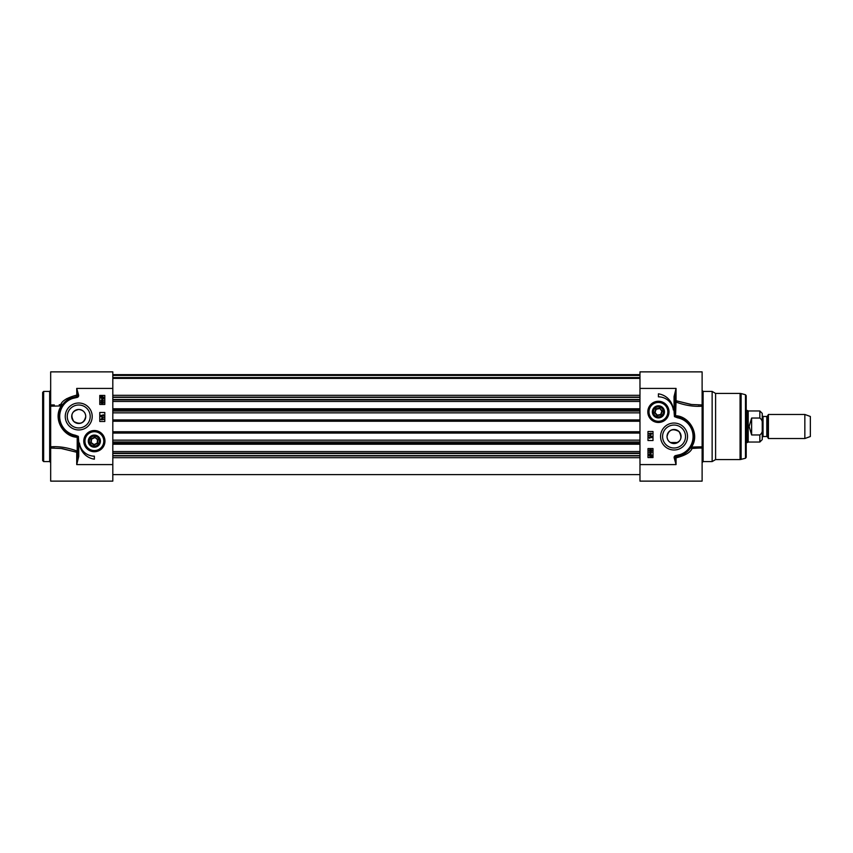 <?xml version="1.0" encoding="UTF-8"?>
<svg xmlns="http://www.w3.org/2000/svg" width="853" height="853" viewBox="0 0 853 853"><rect width="100%" height="100%" fill="white"/><g stroke="black" fill="none" stroke-linecap="round" stroke-linejoin="round"><path stroke-width="1.28" d="M88.296 441.129A6.067 6.067 0 0 0 97.391 446.386A6.067 6.067 0 0 0 97.391 435.883A6.067 6.067 0 0 0 88.861 443.688A6.067 6.067 0 0 0 98.767 445.298A6.067 6.067 0 0 0 96.602 435.499A6.067 6.067 0 0 0 88.296 441.129M42.65 426.5L42.65 460.577L43.652 461.58L43.652 391.42L42.65 392.423L42.65 426.607M42.65 411.743L42.65 410.805M42.65 420.945L42.65 420.358M42.65 419.772L42.65 419.239M112.809 464.586L76.727 464.586L78.732 456.44L78.732 441.63L77.73 441.63L77.73 456.44L76.727 464.586L76.727 452.261A1.002 0.746 180 0 0 77.73 451.514L77.207 451.12L76.727 452.261L61.299 448.507L50.668 448.049L50.668 481.124L112.809 481.124L112.809 371.876L50.668 371.876L50.668 404.951L53.654 404.951M50.668 446.823L50.668 406.177L61.235 405.932C52.481 418.802 63.474 436.96 77.207 437.258L77.207 451.12C68.112 447.633 59.262 446.194 50.668 446.823L50.668 448.209M50.668 404.791L50.668 406.177M78.732 441.63L78.337 436.373L75.213 435.19A19.043 19.043 0 0 1 72.58 398.458L76.93 397.455L76.823 396.496A0.97 0.97 0 0 0 77.687 395.419L78.657 395.302L76.727 388.414L77.687 395.419L76.727 395.12C67.462 397.562 62.141 400.707 60.755 404.557L61.608 406.06A1.002 0.97 31.3 0 0 60.755 404.557L59.209 404.717M75.213 435.19L75.032 436.182L77.602 436.8L77.207 437.258M71.524 435.179L65.478 431.522M60.989 425.818L58.804 418.62M58.846 413.961L61.779 405.783M77.612 436.811L78.337 436.373M77.559 436.864L77.73 441.63M78.732 456.44L77.73 456.44M72.58 398.458L72.217 397.519A20.046 20.046 0 0 0 75.032 436.182M112.809 388.414L76.727 388.414L76.823 396.496L69.36 398.756L76.823 396.528M63.079 403.959L65.702 401.241L63.079 403.959M76.653 452.239L62.354 448.646M60.755 404.557L62.823 404.279M92.209 416.477A13.477 13.477 0 0 0 71.993 404.812A13.477 13.477 0 0 0 71.993 428.153A13.477 13.477 0 0 0 92.209 416.477M104.962 441.129A10.599 10.599 0 0 0 89.064 431.949A10.599 10.599 0 0 0 89.064 450.309A10.599 10.599 0 0 0 104.962 441.129M94.363 456.163L94.363 459.17A17.444 17.444 0 0 1 79.446 443.016A15.034 15.034 0 0 0 94.363 456.163M104.791 412.468L104.791 421.489L99.78 421.489L99.78 412.468L104.791 412.468M99.78 404.45L99.78 395.429L104.791 395.429L104.791 404.45L99.78 404.45M101.475 400.569L101.816 399.268L103.757 400.942L101.475 401.347L100.75 400.942L101.475 400.569M101.816 400.569L101.816 399.63L103.17 400.569L101.816 400.569M103.874 398.852L102.253 399.012L100.707 397.583L100.633 396.314L102.253 396.144L103.81 397.583L103.874 398.852M103 398.436L101.049 397.573L101.294 396.912L103 398.436M103.213 398.266L101.496 396.73L103.469 397.583L103.213 398.266M103.767 402.701L102.232 403.682L100.707 402.701L102.232 401.72L103.767 402.701M102.232 402.104L103.469 402.701L102.232 403.298L101.006 402.701L102.232 402.104M100.867 415.358L103.224 415.358L103.128 414.622L103.885 415.731L100.867 415.358M103.927 417.373L100.814 416.499L103.927 417.373M101.592 419.026L101.923 417.714L103.874 419.388L101.592 419.793L100.867 419.388L101.592 419.026M101.923 419.026L101.923 418.077L103.288 419.026L101.923 419.026M90.205 416.477A11.473 11.473 0 0 1 72.995 426.415A11.473 11.473 0 0 1 72.995 406.54A11.473 11.473 0 0 1 90.205 416.477M84.34 441.129A10.023 10.023 0 0 0 99.374 449.808A10.023 10.023 0 0 0 99.374 432.45A10.023 10.023 0 0 0 84.34 441.129A10.023 10.023 0 0 0 99.374 449.808A10.023 10.023 0 0 0 99.374 432.45A10.023 10.023 0 0 0 84.34 441.129A10.023 10.023 0 0 1 103.458 436.907M89.341 443.464A5.534 5.534 0 0 0 98.895 444.317A5.534 5.534 0 0 0 94.854 435.616A5.534 5.534 0 0 0 89.341 443.464M89.821 443.24A5.011 5.011 0 0 1 94.811 436.139A5.011 5.011 0 0 1 98.468 444.008A5.011 5.011 0 0 1 89.821 443.24M94.715 437.216L91.143 438.868L90.791 442.792L94.011 445.053L97.583 443.389L97.935 439.476L94.715 437.216L97.509 439.668L97.21 443.133L94.054 444.594L91.218 442.59L91.527 439.135L94.672 437.674M85.748 416.477A7.016 7.016 0 0 1 75.224 422.555A7.016 7.016 0 0 1 75.224 410.4A7.016 7.016 0 0 1 85.748 416.477C85.513 412.351 83.178 410.016 78.732 409.461C71.791 411.071 70.149 415.08 73.806 421.478C80.15 424.89 84.138 423.227 85.748 416.477M659.689 408.139L655.818 408.907L654.55 412.628L657.141 415.592L661 414.825L662.269 411.103L659.689 408.139L661.821 411.199L660.702 414.483L657.29 415.155L655.008 412.543L656.128 409.259L659.54 408.587M656.799 416.605A5.011 5.011 0 0 1 655.115 408.097A5.011 5.011 0 0 1 663.325 410.901A5.011 5.011 0 0 1 656.799 416.605M656.629 417.106A5.534 5.534 0 0 0 663.847 410.794A5.534 5.534 0 0 0 654.773 407.702A5.534 5.534 0 0 0 656.629 417.106M656.458 417.607A6.067 6.067 0 0 0 664.327 413.183A6.067 6.067 0 0 0 659.081 405.836A6.067 6.067 0 0 0 656.458 417.607M648.387 411.871A10.023 10.023 0 0 0 663.421 420.55A10.023 10.023 0 0 0 663.421 403.192A10.023 10.023 0 0 0 648.387 411.871M647.811 411.871A10.599 10.599 0 0 0 663.709 421.051A10.599 10.599 0 0 0 663.709 402.691A10.599 10.599 0 0 0 647.811 411.871M674.126 457.698L676.056 464.586L675.086 457.581L674.126 457.698A1.941 1.941 0 0 1 675.843 455.545L675.949 456.504L680.555 455.481A20.046 20.046 0 0 0 677.74 416.818C690.184 418.301 699.002 435.179 691.175 446.94A1.002 0.97 -148.7 0 0 692.028 448.443L691.005 447.207M639.974 388.414L676.056 388.414L674.051 396.56L675.054 396.56L676.056 388.414L676.056 400.739L691.484 404.493L702.115 404.951L702.115 371.876L639.974 371.876L639.974 481.124L702.115 481.124L702.115 446.823L691.538 447.068C700.302 434.188 689.288 416.04 675.565 415.742L676.056 400.739A1.002 0.746 0 0 0 675.054 401.486L675.565 401.88C684.671 405.367 693.521 406.806 702.115 406.177L702.115 404.791M660.574 436.523A13.477 13.477 0 0 0 680.79 448.188A13.477 13.477 0 0 0 680.79 424.847A13.477 13.477 0 0 0 660.574 436.523M658.409 396.837L658.409 393.83A17.444 17.444 0 0 1 673.326 409.984A15.034 15.034 0 0 0 658.409 396.837M647.992 440.532L647.992 431.511L653.003 431.511L653.003 440.532L647.992 440.532M653.003 448.55L653.003 457.571L647.992 457.571L647.992 448.55L653.003 448.55M651.308 452.431L650.967 453.732L649.016 452.058L651.308 451.653L652.023 452.058L651.308 452.431M650.967 452.431L650.967 453.369L649.613 452.431L650.967 452.431M648.909 454.148L650.519 453.988L652.076 455.417L652.15 456.686L650.53 456.856L648.962 455.417L648.909 454.148M649.783 454.564L651.735 455.427L651.489 456.088L649.783 454.564M649.57 454.734L651.276 456.27L649.304 455.417L649.57 454.734M649.005 450.299L650.54 449.318L652.076 450.299L650.54 451.28L649.005 450.299M650.54 450.896L649.314 450.299L650.54 449.702L651.777 450.299L650.54 450.896M651.905 437.642L649.559 437.642L649.645 438.378L648.888 437.269L651.905 437.642M648.856 435.627L651.959 436.501L648.856 435.627M651.191 433.974L650.85 435.286L648.898 433.612L651.191 433.207L651.905 433.612L651.191 433.974M650.85 433.974L650.85 434.923L649.496 433.974L650.85 433.974M662.578 436.523A11.473 11.473 0 0 1 679.788 426.585A11.473 11.473 0 0 1 679.788 446.46A11.473 11.473 0 0 1 662.578 436.523M674.051 396.56L674.051 411.37L675.054 411.37L675.054 396.56M674.051 411.37L674.446 416.627L675.224 416.136L675.054 411.37M675.16 416.189L677.74 416.829M674.446 416.627L677.559 417.81L677.74 416.818M677.559 417.81A19.043 19.043 0 0 1 680.193 454.542L680.523 455.491L683.424 454.244M639.974 464.586L676.056 464.586L676.056 457.88L675.086 457.581A0.97 0.97 0 0 1 675.949 456.504L676.056 457.88C685.322 455.438 690.642 452.293 692.028 448.443L699.119 448.049M702.115 406.177L702.115 446.823M703.117 391.42L712.138 391.42L712.138 461.58L703.117 461.58L703.117 391.42L702.115 390.418M689.693 449.051L687.07 451.759M676.12 400.761L690.514 404.365M698.97 448.049L693.265 448.305M667.035 436.523A7.016 7.016 0 0 1 677.559 430.445A7.016 7.016 0 0 1 677.559 442.6A7.016 7.016 0 0 1 667.035 436.523C667.27 440.649 669.605 442.984 674.051 443.539C680.993 441.929 682.635 437.92 678.977 431.522C672.622 428.11 668.645 429.773 667.035 436.523M712.138 391.42L715.603 393.425L715.603 459.575L712.138 461.58M745.469 458.274L745.469 394.726L746.204 395.696L746.204 457.304L745.469 458.274L740.073 459.575L740.073 393.425L715.603 393.425M746.204 426.5L746.204 453.561M639.974 453.124L112.809 453.124M639.974 451.546L112.809 451.546M639.974 401.454L112.809 401.454M639.974 399.876L112.809 399.876M639.974 378.305L112.809 378.305M768.414 426.5L768.414 438.527L804.848 438.527L804.848 414.473L768.414 414.473L768.414 426.5M763.04 416.477L762.241 415.678L762.241 437.322L763.04 436.523L763.04 416.477L766.794 416.477L766.794 436.523L767.487 436.928L767.487 416.072L768.414 414.473M762.241 424.879L762.241 413.374L759.842 410.965L759.842 418.045C761.953 419.569 762.763 421.851 762.241 424.879L762.241 428.121C762.763 431.149 761.953 433.431 759.842 434.955C761.953 433.431 762.763 431.149 762.241 428.121L762.241 439.626L759.842 442.035L759.842 434.955L751.621 434.955L749.115 426.5L751.621 418.045L759.842 418.045M751.621 434.955L751.621 418.045M759.842 410.965L748.209 410.965L748.209 442.035L759.842 442.035M746.204 410.464L747.345 410.464L747.345 442.536L746.204 442.536M804.848 414.473L810.35 416.477L810.35 436.523L804.848 438.527M43.652 391.42L49.666 391.42L49.666 461.58L43.652 461.58M76.93 397.455A1.941 1.941 0 0 0 78.657 395.302M84.948 441.129A9.426 9.426 0 0 0 99.076 449.296A9.426 9.426 0 0 0 99.076 432.972A9.426 9.426 0 0 0 84.948 441.129M648.994 411.871A9.426 9.426 0 0 0 663.122 420.028A9.426 9.426 0 0 0 663.122 403.704A9.426 9.426 0 0 0 648.994 411.871M680.193 454.542L675.843 455.545M745.469 394.726L741.108 393.564L741.108 459.436M639.974 457.677L112.809 457.677M639.974 455.875L112.809 455.875M639.974 455.609L112.809 455.609M639.974 453.465L112.809 453.465M639.974 443.304L112.809 443.304M639.974 441.961L112.809 441.961M639.974 440.148L112.809 440.148M639.974 433.068L112.809 433.068M639.974 431.757L112.809 431.757M639.974 421.243L112.809 421.243M639.974 419.932L112.809 419.932M639.974 412.852L112.809 412.852M639.974 411.039L112.809 411.039M639.974 409.696L112.809 409.696M639.974 399.535L112.809 399.535M639.974 397.391L112.809 397.391M639.974 397.125L112.809 397.125M639.974 395.323L112.809 395.323M639.974 377.58L112.809 377.58M639.974 375.437L112.809 375.437M639.974 374.808L112.809 374.808M49.666 461.58L50.668 462.582M49.666 391.42L50.668 390.418M69.402 398.735L66.491 398.735M53.675 404.951L54.325 404.962M53.59 448.049L54.293 448.038M699.097 448.049L698.479 448.049M703.117 461.58L702.115 462.582M699.183 404.951L698.479 404.962M715.603 459.575L740.073 459.575M741.108 393.564L740.073 393.425M698.458 448.049L702.115 448.049M112.809 474.609L639.974 474.609M112.809 444.221L639.974 444.221M112.809 408.779L639.974 408.779M112.809 378.391L639.974 378.391M112.809 374.648L639.974 374.648M766.794 416.477L767.487 416.072M763.04 436.523L766.794 436.523M767.487 436.928L768.414 438.527M670.437 442.536L677.655 442.536M748.209 410.965L747.345 410.464M748.209 442.035L747.345 442.536"/></g></svg>
